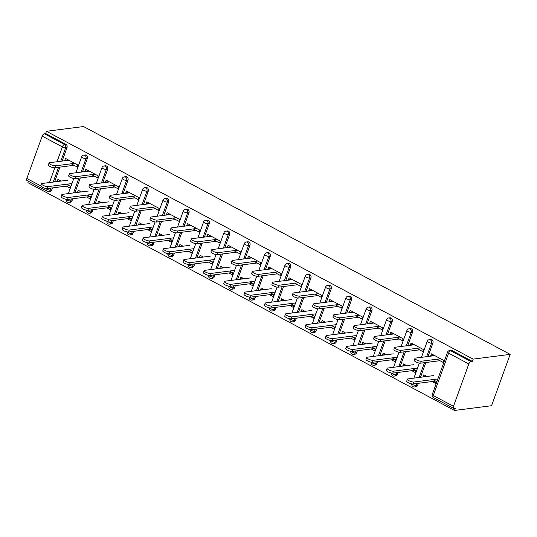 <?xml version="1.0" encoding="UTF-8"?>
<svg xmlns="http://www.w3.org/2000/svg" width="537" height="537" viewBox="0 0 537 537"><rect width="100%" height="100%" fill="white"/><g stroke="black" fill="none" stroke-linecap="round" stroke-linejoin="round"><path stroke-width="0.81" d="M28.394 181.271L27.904 182.634L454.524 410.463L491.563 405.71L510.15 354.366L83.53 126.537L46.484 131.29L473.11 359.119L510.15 354.366M453.47 406.314L468.808 363.952L448.61 353.171L433.272 395.527L453.47 406.314A2.484 1.114 118.1 0 0 453.597 408.342A2.484 1.114 118.1 0 0 453.953 408.395L455.336 408.221L454.524 410.463M449.59 350.54A2.484 2.484 0 0 0 447.569 352.158A2.484 0.678 -160.1 0 0 448.61 353.171A2.484 1.114 118.1 0 1 450.718 350.755A2.484 2.108 -97.3 0 0 449.59 350.54L450.973 350.366A2.484 2.108 82.7 0 1 452.1 350.58L450.718 350.755L470.915 361.542L472.298 361.367L473.11 359.119M452.1 350.58L472.298 361.367M470.915 361.542A2.484 1.114 118.1 0 0 468.808 363.952M57.016 161.738L62.379 146.91L42.181 136.123L26.85 178.485L40.812 185.943M434.211 355.319L430.708 355.769L431.412 353.823L443.79 360.434L443.085 362.381L437.131 359.199M432.835 379.592L436.205 381.391L435.5 383.337L432.131 381.538M426.975 376.457L423.827 374.779L423.122 376.726L426.626 376.276M430.708 355.769L431.271 356.071M423.122 376.726L423.471 376.907M72.005 200.831A2.484 2.108 82.7 0 1 70.367 202.248L68.984 202.422A2.484 2.108 -97.3 0 0 70.622 201.006L72.005 200.831L72.757 198.764M87.343 158.469L85.96 158.643A2.484 2.108 82.7 0 0 84.819 155.354A2.484 2.108 -97.3 0 0 83.691 155.139L85.068 154.965A2.484 2.108 82.7 0 1 86.202 155.18A2.484 2.108 82.7 0 1 87.343 158.469L82.463 171.941M80.288 177.955L74.932 192.743M46.484 131.29L45.672 133.538L65.87 144.325A2.484 2.108 82.7 0 1 67.011 147.615L62.138 161.08M59.956 167.101L54.606 181.889M52.425 187.91L51.68 189.97A2.484 2.108 82.7 0 1 50.042 191.394L48.659 191.568A2.484 2.108 -97.3 0 0 50.297 190.152L51.68 189.97M91.565 174.653L97.512 177.834L98.217 175.888L85.839 169.276L85.135 171.222L85.698 171.525M87.269 195.045L90.632 196.844L89.927 198.791L86.564 196.992M81.402 191.917L78.254 190.232L77.55 192.179L77.899 192.367M112.663 222.54A2.484 2.108 82.7 0 1 111.025 223.956L109.642 224.137A2.484 2.108 -97.3 0 0 111.28 222.714L112.663 222.54L113.408 220.472M127.994 180.177L126.618 180.358A2.484 2.108 82.7 0 0 125.47 177.069A2.484 2.108 -97.3 0 0 124.342 176.854L125.725 176.673A2.484 2.108 82.7 0 1 126.853 176.888A2.484 2.108 82.7 0 1 127.994 180.177L123.121 193.649M120.939 199.67L115.589 214.458M132.216 196.367L138.17 199.542L138.875 197.596L126.497 190.984L125.792 192.931L126.356 193.233M127.92 216.76L131.29 218.552L130.585 220.499L127.215 218.7M122.06 213.625L118.905 211.94L118.2 213.887L118.549 214.075M153.32 244.254A2.484 2.108 82.7 0 1 151.676 245.671L150.3 245.845A2.484 2.108 -97.3 0 0 151.937 244.429L153.32 244.254L154.065 242.187M168.652 201.892L167.269 202.066A2.484 2.108 82.7 0 0 166.128 198.777A2.484 2.108 -97.3 0 0 165 198.562L166.383 198.388A2.484 2.108 82.7 0 1 167.51 198.603A2.484 2.108 82.7 0 1 168.652 201.892L163.778 215.364M161.597 221.378L156.247 236.166M172.874 218.076L178.821 221.257L179.526 219.311L167.148 212.699L166.443 214.646L167.007 214.948M168.578 238.468L171.941 240.267L171.236 242.214L167.873 240.415M162.711 235.334L159.563 233.655L158.858 235.602L159.207 235.783M193.971 265.963A2.484 2.108 82.7 0 1 192.333 267.379L190.95 267.56A2.484 2.108 -97.3 0 0 192.588 266.137L193.971 265.963L194.723 263.895M209.309 223.6L207.926 223.781A2.484 2.108 82.7 0 0 206.785 220.492A2.484 2.108 -97.3 0 0 205.658 220.271L207.034 220.096A2.484 2.108 82.7 0 1 208.168 220.311A2.484 2.108 82.7 0 1 209.309 223.6L204.429 237.072M202.254 243.093L196.898 257.881M213.531 239.791L219.479 242.966L220.183 241.019L207.806 234.407L207.101 236.354L207.665 236.656M209.235 260.177L212.598 261.975L211.893 263.922L208.531 262.123M203.369 257.048L200.22 255.364L199.516 257.31L199.865 257.498M234.629 287.671A2.484 2.108 82.7 0 1 232.991 289.094L231.608 289.268A2.484 2.108 -97.3 0 0 233.246 287.852L234.629 287.671L235.374 285.61M249.96 245.315L248.584 245.49A2.484 2.108 82.7 0 0 247.443 242.2A2.484 2.108 -97.3 0 0 246.308 241.986L247.691 241.804A2.484 2.108 82.7 0 1 248.819 242.026A2.484 2.108 82.7 0 1 249.96 245.315L245.087 258.78M242.905 264.801L237.555 279.589M254.182 261.499L260.136 264.681L260.841 262.734L248.463 256.122L247.758 258.069L248.322 258.371M249.886 281.891L253.256 283.69L252.551 285.63L249.181 283.838M244.026 278.757L240.871 277.079L240.173 279.025L240.522 279.206M275.286 309.386A2.484 2.108 82.7 0 1 273.648 310.802L272.266 310.977A2.484 2.108 -97.3 0 0 273.904 309.56L275.286 309.386L276.031 307.318M290.618 267.023L289.235 267.204A2.484 2.108 82.7 0 0 288.094 263.915A2.484 2.108 -97.3 0 0 286.966 263.694L288.349 263.519A2.484 2.108 82.7 0 1 289.477 263.734A2.484 2.108 82.7 0 1 290.618 267.023L285.744 280.495M283.563 286.516L278.213 301.304M294.84 283.214L300.794 286.389L301.492 284.442L289.114 277.83L288.409 279.777L288.973 280.079M290.544 303.6L293.907 305.399L293.202 307.345L289.839 305.546M284.677 300.472L281.529 298.787L280.824 300.733L281.173 300.921M315.937 331.094A2.484 2.108 82.7 0 1 314.299 332.517L312.917 332.692A2.484 2.108 -97.3 0 0 314.561 331.275L315.937 331.094L316.689 329.033M331.275 288.738L329.893 288.913A2.484 2.108 82.7 0 0 328.751 285.624A2.484 2.108 -97.3 0 0 327.624 285.409L329.006 285.228A2.484 2.108 82.7 0 1 330.134 285.449A2.484 2.108 82.7 0 1 331.275 288.738L326.395 302.203M324.22 308.225L318.864 323.012M335.497 304.922L341.445 308.097L342.15 306.157L329.772 299.545L329.067 301.492L329.631 301.787M331.201 325.315L334.564 327.107L333.86 329.053L330.497 327.261M325.335 322.18L322.187 320.502L321.482 322.448L321.831 322.63M356.595 352.809A2.484 2.108 82.7 0 1 354.957 354.225L353.574 354.4A2.484 2.108 -97.3 0 0 355.212 352.984L356.595 352.809L357.34 350.742M371.926 310.446L370.55 310.621A2.484 2.108 82.7 0 0 369.409 307.332A2.484 2.108 -97.3 0 0 368.275 307.117L369.657 306.942A2.484 2.108 82.7 0 1 370.785 307.157A2.484 2.108 82.7 0 1 371.926 310.446L367.053 323.918M364.871 329.94L359.522 344.72M376.148 326.63L382.102 329.812L382.807 327.865L370.429 321.254L369.724 323.2L370.288 323.502M371.852 347.023L375.222 348.822L374.517 350.768L371.148 348.969M365.992 343.895L362.844 342.21L362.139 344.157L362.488 344.345M397.252 374.517A2.484 2.108 82.7 0 1 395.615 375.934L394.232 376.115A2.484 2.108 -97.3 0 0 395.87 374.698L397.252 374.517L397.998 372.456M412.584 332.155L411.201 332.336A2.484 2.108 82.7 0 0 410.06 329.047A2.484 2.108 -97.3 0 0 408.932 328.832L410.315 328.651A2.484 2.108 82.7 0 1 411.443 328.866A2.484 2.108 82.7 0 1 412.584 332.155L407.711 345.627M405.529 351.648L400.179 366.435M416.806 348.345L422.76 351.52L423.465 349.574L411.08 342.968L410.375 344.915L410.939 345.21M412.51 368.738L415.873 370.53L415.168 372.477L411.805 370.684M406.643 365.603L403.495 363.925L402.79 365.865L403.139 366.053M417.578 385.371A2.484 2.108 82.7 0 1 415.94 386.794L414.557 386.969A2.484 2.108 -97.3 0 0 416.195 385.553L417.578 385.371L418.323 383.311M432.916 343.015L431.533 343.19A2.484 2.108 82.7 0 0 430.392 339.901A2.484 2.108 -97.3 0 0 429.258 339.686L430.64 339.505A2.484 2.108 82.7 0 1 431.768 339.726A2.484 2.108 82.7 0 1 432.916 343.015L428.036 356.481M425.854 362.502L420.505 377.289M392.185 357.877L395.547 359.676L394.843 361.623L391.48 359.824M386.318 354.749L383.17 353.064L382.465 355.011L382.814 355.199M396.481 337.491L402.428 340.666L403.133 338.719L390.755 332.108L390.05 334.054L390.614 334.356M376.92 363.663A2.484 2.108 82.7 0 1 375.282 365.079L373.9 365.261A2.484 2.108 -97.3 0 0 375.544 363.838L376.92 363.663L377.672 361.596M392.258 321.301L390.876 321.482A2.484 2.108 82.7 0 0 389.734 318.193A2.484 2.108 -97.3 0 0 388.607 317.971L389.99 317.797A2.484 2.108 82.7 0 1 391.117 318.011A2.484 2.108 82.7 0 1 392.258 321.301L387.378 334.773M385.204 340.794L379.847 355.581M351.527 336.169L354.89 337.968L354.185 339.914L350.822 338.115M345.66 333.034L342.512 331.356L341.807 333.302L342.156 333.49M355.823 315.776L361.777 318.958L362.482 317.011L350.097 310.399L349.392 312.346L349.956 312.648M336.269 341.955A2.484 2.108 82.7 0 1 334.632 343.371L333.249 343.546A2.484 2.108 -97.3 0 0 334.887 342.129L336.269 341.955L337.014 339.887M351.601 299.592L350.218 299.767A2.484 2.108 82.7 0 0 349.077 296.478A2.484 2.108 -97.3 0 0 347.949 296.263L349.332 296.088A2.484 2.108 82.7 0 1 350.46 296.303A2.484 2.108 82.7 0 1 351.601 299.592L346.727 313.064M344.546 319.079L339.196 333.866M310.869 314.46L314.239 316.253L313.534 318.199L310.164 316.4M305.009 311.326L301.861 309.641L301.156 311.588L301.505 311.775M315.165 294.068L321.119 297.243L321.824 295.296L309.446 288.684L308.741 290.631L309.305 290.933M295.612 320.24A2.484 2.108 82.7 0 1 293.974 321.656L292.591 321.838A2.484 2.108 -97.3 0 0 294.229 320.421L295.612 320.24L296.357 318.173M310.943 277.877L309.567 278.059A2.484 2.108 82.7 0 0 308.426 274.769A2.484 2.108 -97.3 0 0 307.292 274.555L308.674 274.373A2.484 2.108 82.7 0 1 309.802 274.588A2.484 2.108 82.7 0 1 310.943 277.877L306.07 291.349M303.888 297.37L298.538 312.158M270.218 292.746L273.581 294.545L272.877 296.491L269.514 294.692M264.352 289.618L261.204 287.933L260.499 289.879L260.848 290.067M274.514 272.353L280.462 275.535L281.166 273.588L268.789 266.976L268.084 268.923L268.648 269.225M254.954 298.532A2.484 2.108 82.7 0 1 253.316 299.948L251.934 300.123A2.484 2.108 -97.3 0 0 253.571 298.706L254.954 298.532L255.706 296.464M270.292 256.169L268.909 256.344A2.484 2.108 82.7 0 0 267.768 253.055A2.484 2.108 -97.3 0 0 266.641 252.84L268.023 252.665A2.484 2.108 82.7 0 1 269.151 252.88A2.484 2.108 82.7 0 1 270.292 256.169L265.412 269.641M263.237 275.656L257.881 290.443M229.561 271.037L232.924 272.83L232.219 274.776L228.856 272.984M223.694 267.903L220.546 266.224L219.841 268.164L220.19 268.352M233.857 250.645L239.811 253.82L240.509 251.873L228.131 245.268L227.426 247.208L227.99 247.51M214.303 276.817A2.484 2.108 82.7 0 1 212.659 278.233L211.283 278.414A2.484 2.108 -97.3 0 0 212.921 276.998L214.303 276.817L215.048 274.756M229.635 234.454L228.252 234.635A2.484 2.108 82.7 0 0 227.111 231.346A2.484 2.108 -97.3 0 0 225.983 231.132L227.366 230.95A2.484 2.108 82.7 0 1 228.493 231.165A2.484 2.108 82.7 0 1 229.635 234.454L224.761 247.926M222.58 253.947L217.23 268.735M188.903 249.322L192.273 251.121L191.568 253.068L188.198 251.269M183.043 246.194L179.888 244.51L179.19 246.456L179.533 246.644M193.199 228.93L199.153 232.112L199.858 230.165L187.48 223.553L186.775 225.5L187.339 225.802M173.646 255.109A2.484 2.108 82.7 0 1 172.008 256.525L170.625 256.699A2.484 2.108 -97.3 0 0 172.263 255.283L173.646 255.109L174.391 253.041M188.977 212.746L187.601 212.921A2.484 2.108 82.7 0 0 186.453 209.631A2.484 2.108 -97.3 0 0 185.325 209.417L186.708 209.242A2.484 2.108 82.7 0 1 187.836 209.457A2.484 2.108 82.7 0 1 188.977 212.746L184.104 226.218M181.922 232.232L176.572 247.02M148.252 227.614L151.615 229.406L150.91 231.353L147.547 229.561M142.386 224.479L139.237 222.801L138.533 224.748L138.882 224.929M152.548 207.222L158.496 210.397L159.2 208.457L146.823 201.845L146.118 203.792L146.682 204.087M132.988 233.394A2.484 2.108 82.7 0 1 131.35 234.81L129.967 234.991A2.484 2.108 -97.3 0 0 131.605 233.575L132.988 233.394L133.74 231.333M148.326 191.038L146.943 191.212A2.484 2.108 82.7 0 0 145.802 187.923A2.484 2.108 -97.3 0 0 144.675 187.708L146.051 187.527A2.484 2.108 82.7 0 1 147.185 187.749A2.484 2.108 82.7 0 1 148.326 191.038L143.446 204.503M141.271 210.524L135.915 225.312M107.595 205.899L110.958 207.698L110.253 209.645L106.89 207.846M101.728 202.771L98.58 201.086L97.875 203.033L98.224 203.221M111.891 185.513L117.838 188.688L118.543 186.742L106.165 180.13L105.46 182.077L106.024 182.379M92.337 211.685A2.484 2.108 82.7 0 1 90.693 213.102L89.317 213.276A2.484 2.108 -97.3 0 0 90.954 211.86L92.337 211.685L93.082 209.618M107.669 169.323L106.286 169.504A2.484 2.108 82.7 0 0 105.145 166.215A2.484 2.108 -97.3 0 0 104.017 165.993L105.4 165.819A2.484 2.108 82.7 0 1 106.527 166.034A2.484 2.108 82.7 0 1 107.669 169.323L102.795 182.795M100.614 188.816L95.264 203.597M66.937 184.191L70.307 185.99L69.602 187.93L66.232 186.138M61.077 181.056L57.922 179.378L57.217 181.325L57.566 181.506M71.233 163.798L77.187 166.98L77.892 165.034L65.514 158.422L64.809 160.368L65.373 160.67M45.672 133.538L44.289 133.713L64.487 144.5L65.87 144.325M42.181 136.123A2.484 1.114 -61.9 0 1 44.289 133.713M45.383 188.386L47.048 189.272A2.484 1.114 -61.9 0 0 47.175 191.293L26.978 180.513A2.484 1.114 -61.9 0 1 26.85 178.485M410.375 344.915L413.886 344.459M402.79 365.865L406.301 365.415M390.05 334.054L393.554 333.605M382.465 355.011L385.969 354.561M369.724 323.2L373.228 322.75M362.139 344.157L365.643 343.707M349.392 312.346L352.903 311.896M341.807 333.302L345.318 332.853M329.067 301.492L332.571 301.042M321.482 322.448L324.986 321.999M308.741 290.631L312.245 290.181M301.156 311.588L304.66 311.138M288.409 279.777L291.92 279.327M280.824 300.733L284.328 300.284M268.084 268.923L271.588 268.473M260.499 289.879L264.003 289.43M247.758 258.069L251.262 257.619M240.173 279.025L243.677 278.575M227.426 247.208L230.937 246.758M219.841 268.164L223.345 267.715M207.101 236.354L210.605 235.904M199.516 257.31L203.02 256.861M186.775 225.5L190.279 225.05M179.19 246.456L182.694 246.006M166.443 214.646L169.954 214.196M158.858 235.602L162.362 235.152M146.118 203.792L149.622 203.342M138.533 224.748L142.036 224.291M125.792 192.931L129.296 192.481M118.2 213.887L121.711 213.437M105.46 182.077L108.971 181.627M97.875 203.033L101.379 202.583M85.135 171.222L88.639 170.773M77.55 192.179L81.053 191.729M64.809 160.368L68.313 159.919M57.217 181.325L60.728 180.875M434.775 355.622L415.517 358.092A3.725 1.014 19.9 0 0 414.947 358.387A3.725 1.014 19.9 0 0 417.269 360.273A3.725 1.014 19.9 0 0 421.377 361.22L420.672 363.166A3.725 1.014 -160.1 0 1 416.564 362.22A3.725 1.014 -160.1 0 1 414.242 360.334L414.947 358.387M439.937 360.696L420.672 363.166M440.642 358.75L421.377 361.22M413.846 382.029L413.141 383.975A3.725 1.014 -160.1 0 1 409.033 383.029A3.725 1.014 -160.1 0 1 406.71 381.142L407.415 379.196A3.725 1.014 19.9 0 0 409.738 381.082A3.725 1.014 19.9 0 0 413.846 382.029L437.877 378.947M433.93 375.564L407.986 378.894A3.725 1.014 19.9 0 0 407.415 379.196M413.141 383.975L435.641 381.089M414.45 344.761L395.185 347.238A3.725 1.014 19.9 0 0 394.621 347.533A3.725 1.014 19.9 0 0 396.944 349.419A3.725 1.014 19.9 0 0 401.052 350.366L400.347 352.312A3.725 1.014 -160.1 0 1 396.239 351.366A3.725 1.014 -160.1 0 1 393.916 349.48L394.621 347.533M419.605 349.842L400.347 352.312M420.31 347.895L401.052 350.366M394.118 333.907L374.86 336.377A3.725 1.014 19.9 0 0 374.289 336.679A3.725 1.014 19.9 0 0 376.612 338.565A3.725 1.014 19.9 0 0 380.726 339.512L380.021 341.458A3.725 1.014 -160.1 0 1 375.907 340.512A3.725 1.014 -160.1 0 1 373.591 338.625L374.289 336.679M399.28 338.988L380.021 341.458M399.984 337.041L380.726 339.512M373.792 323.052L354.534 325.523A3.725 1.014 19.9 0 0 353.964 325.825A3.725 1.014 19.9 0 0 356.286 327.711A3.725 1.014 19.9 0 0 360.394 328.657L359.689 330.604A3.725 1.014 -160.1 0 1 355.581 329.658A3.725 1.014 -160.1 0 1 353.259 327.771L353.964 325.825M378.954 328.127L359.689 330.604M379.659 326.181L360.394 328.657M353.467 312.198L334.202 314.669A3.725 1.014 19.9 0 0 333.638 314.964A3.725 1.014 19.9 0 0 335.961 316.857A3.725 1.014 19.9 0 0 340.069 317.797L339.364 319.743A3.725 1.014 -160.1 0 1 335.256 318.797A3.725 1.014 -160.1 0 1 332.933 316.911L333.638 314.964M358.622 317.273L339.364 319.743M359.327 315.326L340.069 317.797M333.135 301.338L313.877 303.814A3.725 1.014 19.9 0 0 313.306 304.11A3.725 1.014 19.9 0 0 315.628 305.996A3.725 1.014 19.9 0 0 319.743 306.942L319.038 308.889A3.725 1.014 -160.1 0 1 314.924 307.943A3.725 1.014 -160.1 0 1 312.608 306.056L313.306 304.11M338.297 306.419L319.038 308.889M339.001 304.472L319.743 306.942M393.52 371.174L392.816 373.121A3.725 1.014 -160.1 0 1 388.707 372.175A3.725 1.014 -160.1 0 1 386.385 370.288L387.09 368.342A3.725 1.014 19.9 0 0 389.412 370.228A3.725 1.014 19.9 0 0 393.52 371.174L417.544 368.087M413.604 364.71L387.654 368.04A3.725 1.014 19.9 0 0 387.09 368.342M392.816 373.121L415.309 370.235M373.195 360.32L372.49 362.26A3.725 1.014 -160.1 0 1 368.375 361.314A3.725 1.014 -160.1 0 1 366.053 359.428L366.758 357.488A3.725 1.014 19.9 0 0 369.08 359.374A3.725 1.014 19.9 0 0 373.195 360.32L397.219 357.233M393.272 353.856L367.328 357.186A3.725 1.014 19.9 0 0 366.758 357.488M372.49 362.26L394.984 359.374M352.863 349.459L352.158 351.406A3.725 1.014 -160.1 0 1 348.05 350.46A3.725 1.014 -160.1 0 1 345.727 348.573L346.432 346.627A3.725 1.014 19.9 0 0 348.755 348.513A3.725 1.014 19.9 0 0 352.863 349.459L376.893 346.378M372.947 343.002L347.003 346.331A3.725 1.014 19.9 0 0 346.432 346.627M352.158 351.406L374.658 348.52M332.537 338.605L331.832 340.552A3.725 1.014 -160.1 0 1 327.724 339.606A3.725 1.014 -160.1 0 1 325.402 337.719L326.107 335.773A3.725 1.014 19.9 0 0 328.429 337.659A3.725 1.014 19.9 0 0 332.537 338.605L356.561 335.524M352.621 332.141L326.671 335.477A3.725 1.014 19.9 0 0 326.107 335.773M331.832 340.552L354.326 337.666M312.212 327.751L311.507 329.698A3.725 1.014 -160.1 0 1 307.392 328.751A3.725 1.014 -160.1 0 1 305.07 326.865L305.775 324.919A3.725 1.014 19.9 0 0 308.097 326.805A3.725 1.014 19.9 0 0 312.212 327.751L336.236 324.663M332.289 321.287L306.345 324.617A3.725 1.014 19.9 0 0 305.775 324.919M311.507 329.698L334.001 326.811M312.809 290.483L293.551 292.96A3.725 1.014 19.9 0 0 292.98 293.256A3.725 1.014 19.9 0 0 295.303 295.142A3.725 1.014 19.9 0 0 299.411 296.088L298.706 298.035A3.725 1.014 -160.1 0 1 294.598 297.089A3.725 1.014 -160.1 0 1 292.276 295.202L292.98 293.256M317.971 295.565L298.706 298.035M318.676 293.618L299.411 296.088M291.88 316.897L291.175 318.844A3.725 1.014 -160.1 0 1 287.067 317.897A3.725 1.014 -160.1 0 1 284.744 316.011L285.449 314.064A3.725 1.014 19.9 0 0 287.772 315.951A3.725 1.014 19.9 0 0 291.88 316.897L315.91 313.809M311.963 310.433L286.02 313.762A3.725 1.014 19.9 0 0 285.449 314.064M291.175 318.844L313.675 315.951M292.484 279.629L273.219 282.1A3.725 1.014 19.9 0 0 272.655 282.402A3.725 1.014 19.9 0 0 274.978 284.288A3.725 1.014 19.9 0 0 279.086 285.234L278.381 287.181A3.725 1.014 -160.1 0 1 274.273 286.234A3.725 1.014 -160.1 0 1 271.95 284.348L272.655 282.402M297.639 284.704L278.381 287.181M298.344 282.764L279.086 285.234M271.554 306.036L270.849 307.983A3.725 1.014 -160.1 0 1 266.741 307.036A3.725 1.014 -160.1 0 1 264.419 305.15L265.124 303.204A3.725 1.014 19.9 0 0 267.446 305.09A3.725 1.014 19.9 0 0 271.554 306.036L295.578 302.955M291.638 299.579L265.687 302.908A3.725 1.014 19.9 0 0 265.124 303.204M270.849 307.983L293.343 305.097M272.152 268.775L252.893 271.245A3.725 1.014 19.9 0 0 252.323 271.547A3.725 1.014 19.9 0 0 254.645 273.434A3.725 1.014 19.9 0 0 258.76 274.38L258.055 276.32A3.725 1.014 -160.1 0 1 253.941 275.38A3.725 1.014 -160.1 0 1 251.618 273.487L252.323 271.547M277.314 273.85L258.055 276.32M278.018 271.903L258.76 274.38M251.229 295.182L250.524 297.129A3.725 1.014 -160.1 0 1 246.409 296.182A3.725 1.014 -160.1 0 1 244.087 294.296L244.791 292.35A3.725 1.014 19.9 0 0 247.114 294.236A3.725 1.014 19.9 0 0 251.229 295.182L275.253 292.101M271.306 288.725L245.362 292.054A3.725 1.014 19.9 0 0 244.791 292.35M250.524 297.129L273.018 294.242M251.826 257.921L232.568 260.391A3.725 1.014 19.9 0 0 231.997 260.687A3.725 1.014 19.9 0 0 234.32 262.573A3.725 1.014 19.9 0 0 238.428 263.519L237.723 265.466A3.725 1.014 -160.1 0 1 233.615 264.519A3.725 1.014 -160.1 0 1 231.293 262.633L231.997 260.687M256.988 262.996L237.723 265.466M257.693 261.049L238.428 263.519M230.897 284.328L230.192 286.275A3.725 1.014 -160.1 0 1 226.084 285.328A3.725 1.014 -160.1 0 1 223.761 283.442L224.466 281.495A3.725 1.014 19.9 0 0 226.789 283.382A3.725 1.014 19.9 0 0 230.897 284.328L254.927 281.247M250.98 277.864L225.037 281.193A3.725 1.014 19.9 0 0 224.466 281.495M230.192 286.275L252.692 283.388M231.501 247.06L212.236 249.537A3.725 1.014 19.9 0 0 211.672 249.833A3.725 1.014 19.9 0 0 213.995 251.719A3.725 1.014 19.9 0 0 218.103 252.665L217.398 254.612A3.725 1.014 -160.1 0 1 213.29 253.665A3.725 1.014 -160.1 0 1 210.967 251.779L211.672 249.833M236.656 252.142L217.398 254.612M237.361 250.195L218.103 252.665M210.571 273.474L209.866 275.421A3.725 1.014 -160.1 0 1 205.758 274.474A3.725 1.014 -160.1 0 1 203.436 272.588L204.141 270.641A3.725 1.014 19.9 0 0 206.463 272.528A3.725 1.014 19.9 0 0 210.571 273.474L234.595 270.386M230.655 267.01L204.704 270.339A3.725 1.014 19.9 0 0 204.141 270.641M209.866 275.421L232.36 272.528M211.169 236.206L191.91 238.676A3.725 1.014 19.9 0 0 191.34 238.978A3.725 1.014 19.9 0 0 193.662 240.865A3.725 1.014 19.9 0 0 197.777 241.811L197.072 243.758A3.725 1.014 -160.1 0 1 192.958 242.811A3.725 1.014 -160.1 0 1 190.635 240.925L191.34 238.978M216.33 241.288L197.072 243.758M217.035 239.341L197.777 241.811M190.246 262.62L189.541 264.56A3.725 1.014 -160.1 0 1 185.426 263.613A3.725 1.014 -160.1 0 1 183.104 261.727L183.808 259.787A3.725 1.014 19.9 0 0 186.131 261.673A3.725 1.014 19.9 0 0 190.246 262.62L214.27 259.532M210.323 256.156L184.379 259.485A3.725 1.014 19.9 0 0 183.808 259.787M189.541 264.56L212.034 261.673M190.843 225.352L171.585 227.822A3.725 1.014 19.9 0 0 171.014 228.124A3.725 1.014 19.9 0 0 173.337 230.011A3.725 1.014 19.9 0 0 177.445 230.957L176.74 232.904A3.725 1.014 -160.1 0 1 172.632 231.957A3.725 1.014 -160.1 0 1 170.31 230.071L171.014 228.124M196.005 230.427L176.74 232.904M196.71 228.48L177.445 230.957M169.914 251.759L169.209 253.706A3.725 1.014 -160.1 0 1 165.101 252.759A3.725 1.014 -160.1 0 1 162.778 250.873L163.483 248.926A3.725 1.014 19.9 0 0 165.805 250.813A3.725 1.014 19.9 0 0 169.914 251.759L193.944 248.678M189.997 245.302L164.054 248.631A3.725 1.014 19.9 0 0 163.483 248.926M169.209 253.706L191.709 250.819M170.518 214.498L151.253 216.968A3.725 1.014 19.9 0 0 150.689 217.263A3.725 1.014 19.9 0 0 153.011 219.15A3.725 1.014 19.9 0 0 157.119 220.096L156.415 222.043A3.725 1.014 -160.1 0 1 152.307 221.096A3.725 1.014 -160.1 0 1 149.984 219.21L150.689 217.263M175.673 219.573L156.415 222.043M176.378 217.626L157.119 220.096M149.588 240.905L148.883 242.852A3.725 1.014 -160.1 0 1 144.775 241.905A3.725 1.014 -160.1 0 1 142.453 240.019L143.157 238.072A3.725 1.014 19.9 0 0 145.48 239.958A3.725 1.014 19.9 0 0 149.588 240.905L173.612 237.824M169.672 234.441L143.721 237.777A3.725 1.014 19.9 0 0 143.157 238.072M148.883 242.852L171.377 239.965M150.185 203.637L130.927 206.114A3.725 1.014 19.9 0 0 130.357 206.409A3.725 1.014 19.9 0 0 132.679 208.296A3.725 1.014 19.9 0 0 136.794 209.242L136.089 211.189A3.725 1.014 -160.1 0 1 131.974 210.242A3.725 1.014 -160.1 0 1 129.652 208.356L130.357 206.409M155.347 208.718L136.089 211.189M156.052 206.772L136.794 209.242M129.263 230.051L128.558 231.997A3.725 1.014 -160.1 0 1 124.443 231.051A3.725 1.014 -160.1 0 1 122.121 229.165L122.825 227.218A3.725 1.014 19.9 0 0 125.148 229.104A3.725 1.014 19.9 0 0 129.263 230.051L153.287 226.963M149.34 223.587L123.396 226.916A3.725 1.014 19.9 0 0 122.825 227.218M128.558 231.997L151.051 229.111M129.86 192.783L110.602 195.26A3.725 1.014 19.9 0 0 110.031 195.555A3.725 1.014 19.9 0 0 112.354 197.441A3.725 1.014 19.9 0 0 116.462 198.388L115.757 200.335A3.725 1.014 -160.1 0 1 111.649 199.388A3.725 1.014 -160.1 0 1 109.326 197.502L110.031 195.555M135.022 197.864L115.757 200.335M135.72 195.918L116.462 198.388M108.93 219.197L108.226 221.143A3.725 1.014 -160.1 0 1 104.118 220.197A3.725 1.014 -160.1 0 1 101.795 218.311L102.5 216.364A3.725 1.014 19.9 0 0 104.822 218.25A3.725 1.014 19.9 0 0 108.93 219.197L132.961 216.109M129.014 212.733L103.07 216.062A3.725 1.014 19.9 0 0 102.5 216.364M108.226 221.143L130.726 218.25M109.535 181.929L90.27 184.399A3.725 1.014 19.9 0 0 89.706 184.701A3.725 1.014 19.9 0 0 92.028 186.587A3.725 1.014 19.9 0 0 96.136 187.534L95.432 189.48A3.725 1.014 -160.1 0 1 91.324 188.534A3.725 1.014 -160.1 0 1 89.001 186.648L89.706 184.701M114.69 187.004L95.432 189.48M115.395 185.064L96.136 187.534M88.605 208.336L87.9 210.282A3.725 1.014 -160.1 0 1 83.792 209.336A3.725 1.014 -160.1 0 1 81.47 207.45L82.174 205.503A3.725 1.014 19.9 0 0 84.49 207.389A3.725 1.014 19.9 0 0 88.605 208.336L112.629 205.255M108.689 201.878L82.738 205.208A3.725 1.014 19.9 0 0 82.174 205.503M87.9 210.282L110.394 207.396M89.202 171.075L69.944 173.545A3.725 1.014 19.9 0 0 69.374 173.847A3.725 1.014 19.9 0 0 71.696 175.733A3.725 1.014 19.9 0 0 75.811 176.68L75.106 178.62A3.725 1.014 -160.1 0 1 70.991 177.673A3.725 1.014 -160.1 0 1 68.669 175.787L69.374 173.847M94.364 176.149L75.106 178.62M95.069 174.203L75.811 176.68M68.273 197.482L67.575 199.428A3.725 1.014 -160.1 0 1 63.46 198.482A3.725 1.014 -160.1 0 1 61.137 196.596L61.842 194.649A3.725 1.014 19.9 0 0 64.165 196.535A3.725 1.014 19.9 0 0 68.273 197.482L92.304 194.401M88.357 191.024L62.413 194.354A3.725 1.014 19.9 0 0 61.842 194.649M67.575 199.428L90.068 196.542M68.877 160.221L49.619 162.691A3.725 1.014 19.9 0 0 49.048 162.986A3.725 1.014 19.9 0 0 51.371 164.872A3.725 1.014 19.9 0 0 55.479 165.819L54.774 167.766A3.725 1.014 -160.1 0 1 50.666 166.819A3.725 1.014 -160.1 0 1 48.343 164.933L49.048 162.986M74.039 165.295L54.774 167.766M74.737 163.349L55.479 165.819M47.947 186.628L47.243 188.574A3.725 1.014 -160.1 0 1 43.135 187.628A3.725 1.014 -160.1 0 1 40.812 185.742L41.517 183.795A3.725 1.014 19.9 0 0 43.839 185.681A3.725 1.014 19.9 0 0 47.947 186.628L71.971 183.547M68.031 180.163L42.087 183.493A3.725 1.014 19.9 0 0 41.517 183.795M47.243 188.574L69.743 185.688M447.569 352.158L432.238 394.52A2.484 0.678 -160.1 0 0 433.272 395.527A2.484 1.114 118.1 0 0 433.399 397.555L453.597 408.342M51.042 188.084L50.297 190.152A2.484 0.678 19.9 0 1 47.048 189.272L47.303 188.568M49.485 182.546L54.834 167.759M67.011 147.615L65.635 147.789A2.484 0.678 19.9 0 1 62.379 146.91A2.484 1.114 -61.9 0 1 64.487 144.5A2.484 2.108 82.7 0 1 65.635 147.789L60.755 161.261M429.258 339.686A2.484 2.484 0 0 0 427.244 341.304A2.484 0.678 -160.1 0 0 428.284 342.311A2.484 0.678 19.9 0 0 431.533 343.19L426.653 356.662M424.478 362.683L419.122 377.464M416.947 383.485L416.195 385.553A2.484 0.678 19.9 0 1 412.946 384.673A2.484 0.678 -160.1 0 1 411.966 383.921M408.932 328.832A2.484 2.484 0 0 0 406.918 330.45A2.484 0.678 -160.1 0 0 407.952 331.457A2.484 0.678 19.9 0 0 411.201 332.336L406.328 345.808M404.146 351.822L398.796 366.61M396.615 372.631L395.87 374.698A2.484 0.678 19.9 0 1 392.621 373.819A2.484 0.678 -160.1 0 1 391.634 373.067M388.607 317.971A2.484 2.484 0 0 0 386.586 319.589A2.484 0.678 -160.1 0 0 387.627 320.602A2.484 0.678 19.9 0 0 390.876 321.482L386.002 334.947M383.821 340.968L378.471 355.756M376.289 361.777L375.544 363.838A2.484 0.678 19.9 0 1 372.289 362.965A2.484 0.678 -160.1 0 1 371.309 362.207M368.275 307.117A2.484 2.484 0 0 0 366.261 308.735A2.484 0.678 -160.1 0 0 367.301 309.748A2.484 0.678 19.9 0 0 370.55 310.621L365.67 324.093M363.495 330.114L358.139 344.902M355.964 350.923L355.212 352.984A2.484 0.678 19.9 0 1 351.963 352.104A2.484 0.678 -160.1 0 1 350.983 351.352M347.949 296.263A2.484 2.484 0 0 0 345.935 297.881A2.484 0.678 -160.1 0 0 346.969 298.887A2.484 0.678 19.9 0 0 350.218 299.767L345.345 313.239M343.163 319.26L337.813 334.048M335.632 340.062L334.887 342.129A2.484 0.678 19.9 0 1 331.638 341.25A2.484 0.678 -160.1 0 1 330.651 340.498M327.624 285.409A2.484 2.484 0 0 0 325.603 287.026A2.484 0.678 -160.1 0 0 326.644 288.033A2.484 0.678 19.9 0 0 329.893 288.913L325.019 302.385M322.838 308.399L317.481 323.187M315.306 329.208L314.561 331.275A2.484 0.678 19.9 0 1 311.306 330.396A2.484 0.678 -160.1 0 1 310.326 329.644M307.292 274.555A2.484 2.484 0 0 0 305.278 276.166A2.484 0.678 -160.1 0 0 306.318 277.179A2.484 0.678 19.9 0 0 309.567 278.059L304.687 291.531M302.512 297.545L297.156 312.333M294.981 318.354L294.229 320.421A2.484 0.678 19.9 0 1 290.98 319.542A2.484 0.678 -160.1 0 1 290 318.79M286.966 263.694A2.484 2.484 0 0 0 284.946 265.312A2.484 0.678 -160.1 0 0 285.986 266.325A2.484 0.678 19.9 0 0 289.235 267.204L284.362 280.67M282.18 286.691L276.83 301.479M274.649 307.5L273.904 309.56A2.484 0.678 19.9 0 1 270.655 308.688A2.484 0.678 -160.1 0 1 269.668 307.929M266.641 252.84A2.484 2.484 0 0 0 264.62 254.457A2.484 0.678 -160.1 0 0 265.661 255.471A2.484 0.678 19.9 0 0 268.909 256.344L264.036 269.816M261.855 275.837L256.498 290.624M254.323 296.639L253.571 298.706A2.484 0.678 19.9 0 1 250.323 297.827A2.484 0.678 -160.1 0 1 249.343 297.075M246.308 241.986A2.484 2.484 0 0 0 244.295 243.603A2.484 0.678 -160.1 0 0 245.328 244.61A2.484 0.678 19.9 0 0 248.584 245.49L243.704 258.962M241.529 264.983L236.173 279.764M233.998 285.785L233.246 287.852A2.484 0.678 19.9 0 1 229.997 286.973A2.484 0.678 -160.1 0 1 229.017 286.221M225.983 231.132A2.484 2.484 0 0 0 223.963 232.749A2.484 0.678 -160.1 0 0 225.003 233.756A2.484 0.678 19.9 0 0 228.252 234.635L223.379 248.107M221.197 254.122L215.847 268.909M213.666 274.931L212.921 276.998A2.484 0.678 19.9 0 1 209.672 276.119A2.484 0.678 -160.1 0 1 208.685 275.367M205.658 220.271A2.484 2.484 0 0 0 203.637 221.888A2.484 0.678 -160.1 0 0 204.678 222.902A2.484 0.678 19.9 0 0 207.926 223.781L203.046 237.247M200.872 243.268L195.515 258.055M193.34 264.076L192.588 266.137A2.484 0.678 19.9 0 1 189.339 265.265A2.484 0.678 -160.1 0 1 188.359 264.506M185.325 209.417A2.484 2.484 0 0 0 183.312 211.034A2.484 0.678 -160.1 0 0 184.345 212.048A2.484 0.678 19.9 0 0 187.601 212.921L182.721 226.392M180.546 232.414L175.19 247.201M173.008 253.222L172.263 255.283A2.484 0.678 19.9 0 1 169.014 254.404A2.484 0.678 -160.1 0 1 168.034 253.652M165 198.562A2.484 2.484 0 0 0 162.98 200.18A2.484 0.678 -160.1 0 0 164.02 201.187A2.484 0.678 19.9 0 0 167.269 202.066L162.396 215.538M160.214 221.559L154.864 236.347M152.683 242.362L151.937 244.429A2.484 0.678 19.9 0 1 148.689 243.55A2.484 0.678 -160.1 0 1 147.702 242.798M144.675 187.708A2.484 2.484 0 0 0 142.654 189.326A2.484 0.678 -160.1 0 0 143.694 190.333A2.484 0.678 19.9 0 0 146.943 191.212L142.063 204.684M139.888 210.699L134.532 225.486M132.357 231.507L131.605 233.575A2.484 0.678 19.9 0 1 128.356 232.696A2.484 0.678 -160.1 0 1 127.376 231.944M124.342 176.854A2.484 2.484 0 0 0 122.329 178.465A2.484 0.678 -160.1 0 0 123.362 179.479A2.484 0.678 19.9 0 0 126.618 180.358L121.738 193.83M119.563 199.845L114.206 214.632M112.025 220.653L111.28 222.714A2.484 0.678 19.9 0 1 108.031 221.841A2.484 0.678 -160.1 0 1 107.044 221.083M104.017 165.993A2.484 2.484 0 0 0 101.996 167.611A2.484 0.678 -160.1 0 0 103.037 168.625A2.484 0.678 19.9 0 0 106.286 169.504L101.412 182.969M99.231 188.99L93.881 203.778M91.699 209.799L90.954 211.86A2.484 0.678 19.9 0 1 87.706 210.987A2.484 0.678 -160.1 0 1 86.719 210.229M83.691 155.139A2.484 2.484 0 0 0 81.671 156.757A2.484 0.678 -160.1 0 0 82.711 157.771A2.484 0.678 19.9 0 0 85.96 158.643L81.08 172.115M78.905 178.136L73.549 192.924M71.374 198.938L70.622 201.006A2.484 0.678 19.9 0 1 67.373 200.126A2.484 0.678 -160.1 0 1 66.393 199.375M58.573 167.282L53.223 182.063M432.238 394.52A2.484 2.484 0 0 0 433.399 397.555M411.839 383.901A2.484 2.484 0 0 0 414.557 386.969M427.244 341.304L421.444 357.333M419.357 363.093L413.906 378.135M391.507 373.04A2.484 2.484 0 0 0 394.232 376.115M406.918 330.45L401.112 346.472M399.031 352.238L393.581 367.281M371.181 362.186A2.484 2.484 0 0 0 373.9 365.261M386.586 319.589L380.787 335.618M378.699 341.378L373.255 356.427M350.856 351.332A2.484 2.484 0 0 0 353.574 354.4M366.261 308.735L360.455 324.764M358.374 330.524L352.923 345.573M330.524 340.478A2.484 2.484 0 0 0 333.249 343.546M345.935 297.881L340.129 313.91M338.042 319.669L332.598 334.712M310.198 329.624A2.484 2.484 0 0 0 312.917 332.692M325.603 287.026L319.804 303.049M317.716 308.815L312.272 323.858M289.873 318.763A2.484 2.484 0 0 0 292.591 321.838M305.278 276.166L299.471 292.195M297.391 297.954L291.94 313.004M269.54 307.909A2.484 2.484 0 0 0 272.266 310.977M284.946 265.312L279.146 281.341M277.058 287.1L271.615 302.15M249.215 297.055A2.484 2.484 0 0 0 251.934 300.123M264.62 254.457L258.821 270.487M256.733 276.246L251.289 291.289M228.89 286.201A2.484 2.484 0 0 0 231.608 289.268M244.295 243.603L238.488 259.633M236.408 265.392L230.957 280.435M208.557 275.34A2.484 2.484 0 0 0 211.283 278.414M223.963 232.749L218.163 248.772M216.075 254.538L210.632 269.581M188.232 264.486A2.484 2.484 0 0 0 190.95 267.56M203.637 221.888L197.838 237.918M195.75 243.677L190.306 258.727M167.906 253.632A2.484 2.484 0 0 0 170.625 256.699M183.312 211.034L177.505 227.064M175.424 232.823L169.974 247.872M147.574 242.778A2.484 2.484 0 0 0 150.3 245.845M162.98 200.18L157.18 216.21M155.092 221.969L149.648 237.012M127.249 231.924A2.484 2.484 0 0 0 129.967 234.991M142.654 189.326L136.854 205.349M134.767 211.115L129.323 226.158M106.917 221.063A2.484 2.484 0 0 0 109.642 224.137M122.329 178.465L116.522 194.495M114.441 200.254L108.991 215.303M86.591 210.209A2.484 2.484 0 0 0 89.317 213.276M101.996 167.611L96.197 183.641M94.109 189.4L88.665 204.449M66.266 199.355A2.484 2.484 0 0 0 68.984 202.422M81.671 156.757L75.871 172.786M73.784 178.546L68.34 193.588M47.175 191.293A2.484 2.484 0 0 0 48.659 191.568"/></g></svg>
